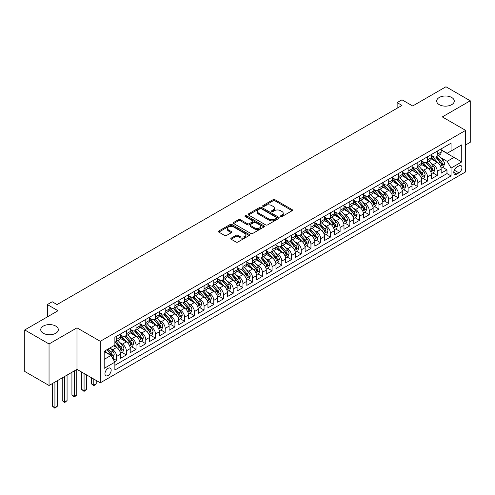 <?xml version="1.0" encoding="UTF-8"?>
<svg xmlns="http://www.w3.org/2000/svg" width="495" height="495" viewBox="0 0 495 495"><rect width="100%" height="100%" fill="white"/><g stroke="black" fill="none" stroke-linecap="round" stroke-linejoin="round"><path stroke-width="0.74" d="M280.659 216.562A0.947 0.544 0 0 0 281.995 216.562L292.13 210.715A1.349 0.78 0 0 0 292.526 210.165A1.349 0.78 0 0 0 292.13 209.614L274.96 199.702A1.349 0.78 0 0 0 273.054 199.702L262.919 205.549A0.947 0.544 0 0 0 262.647 205.939A0.947 0.544 0 0 0 262.919 206.322A0.947 0.544 0 0 0 264.256 206.322L265.567 205.567A4.319 2.494 0 0 1 271.675 205.567L273.104 206.39A4.319 2.494 0 0 1 274.366 208.154A4.319 2.494 0 0 1 273.104 209.917L271.792 210.672A0.947 0.544 0 0 0 271.514 211.056A0.947 0.544 0 0 0 271.792 211.445A0.947 0.544 0 0 0 273.129 211.445L274.44 210.684A4.319 2.494 0 0 1 280.541 210.684L281.971 211.513A4.319 2.494 0 0 1 283.239 213.271A4.319 2.494 0 0 1 281.971 215.034L280.659 215.795A0.947 0.544 0 0 0 280.387 216.179A0.947 0.544 0 0 0 280.659 216.562L280.659 215.795M55.743 326.075A8.792 5.08 0 0 0 46.159 324.98A8.792 5.08 0 0 0 40.732 329.67A8.792 5.08 0 0 0 43.306 333.259A8.792 5.08 0 0 0 52.891 334.36A8.792 5.08 0 0 0 58.323 329.67A8.792 5.08 0 0 0 55.743 326.075M451.694 97.478A8.792 5.08 0 0 0 442.109 96.383A8.792 5.08 0 0 0 436.677 101.073A8.792 5.08 0 0 0 439.257 104.662A8.792 5.08 0 0 0 448.841 105.763A8.792 5.08 0 0 0 454.268 101.073A8.792 5.08 0 0 0 451.694 97.478M108.071 375.526A4.399 2.537 120 0 0 110.942 371.652A4.399 2.537 120 0 0 110.267 368.132A4.399 2.537 120 0 0 108.071 368.348A4.399 2.537 120 0 0 105.194 372.221A4.399 2.537 120 0 0 105.868 375.748A4.399 2.537 120 0 0 108.071 375.526M231.184 238.132A1.349 0.78 0 0 0 230.788 238.683A1.349 0.78 0 0 0 231.184 239.233L236.004 242.018A1.349 0.78 0 0 0 237.909 242.018L249.164 235.521A1.349 0.78 0 0 0 249.56 234.97A1.349 0.78 0 0 0 249.164 234.42L231.994 224.507A1.349 0.78 0 0 0 230.088 224.507L218.833 231.004A1.349 0.78 0 0 0 218.437 231.555A1.349 0.78 0 0 0 218.833 232.106L224.65 235.465A1.349 0.78 0 0 0 226.562 235.465L231.375 232.681A1.349 0.78 0 0 0 231.771 232.13A1.349 0.78 0 0 0 231.375 231.58L228.492 229.915A3.607 2.085 0 0 1 227.434 228.442A3.607 2.085 0 0 1 229.661 226.518A3.607 2.085 0 0 1 233.59 226.97L244.895 233.498A3.607 2.085 0 0 1 245.953 234.97A3.607 2.085 0 0 1 243.726 236.895A3.607 2.085 0 0 1 239.79 236.443L237.909 235.354A1.349 0.78 0 0 0 236.004 235.354L231.184 238.132L231.184 239.233L236.004 236.474L236.004 235.354M465.634 144.967L470.25 142.3L470.25 100.788L445.958 86.767L412.682 105.98L401.989 99.811L397.132 102.614L401.989 105.416L57.055 304.567L52.198 301.758L47.341 304.567L47.341 316.905M49.042 343.976L49.042 385.487L76.979 369.357L76.979 327.845L49.042 343.976L24.75 329.948L58.026 310.736L47.341 304.567M76.979 327.845L100.293 341.309L465.634 130.383L465.634 171.895L100.293 382.821L100.293 341.309M470.25 100.788L442.313 116.919L465.634 130.383M265.66 224.891A1.349 0.78 0 0 0 267.572 224.891L278.827 218.394A1.349 0.78 0 0 0 279.217 217.843A1.349 0.78 0 0 0 278.827 217.293L261.657 207.38A1.349 0.78 0 0 0 259.751 207.38L248.496 213.877A1.349 0.78 0 0 0 248.1 214.428A1.349 0.78 0 0 0 248.496 214.978L265.66 224.891M245.582 216.767A0.947 0.544 0 0 1 246.541 216.903L263.977 226.97L252.741 233.454A1.349 0.78 0 0 1 250.835 233.454L233.665 223.542L238.479 220.782L238.479 219.662L233.665 222.441A1.349 0.78 0 0 0 233.269 222.991A1.349 0.78 0 0 0 233.665 223.542L233.665 222.441M238.479 220.782A1.349 0.78 0 0 1 240.391 220.782L240.391 219.662A1.349 0.78 0 0 0 238.479 219.662M240.391 219.662L247.352 223.678A1.349 0.78 0 0 0 249.257 223.678L252.456 221.834A1.349 0.78 0 0 0 252.846 221.284A1.349 0.78 0 0 0 252.456 220.733L245.204 216.55A0.947 0.544 0 0 1 244.926 216.167A0.947 0.544 0 0 1 245.514 215.659A0.947 0.544 0 0 1 246.541 215.777L263.996 225.856A1.349 0.78 0 0 1 264.392 226.407A1.349 0.78 0 0 1 263.996 226.958L263.996 225.856M49.042 385.487L24.75 371.46L24.75 329.948M114.605 361.715L116.622 360.552L112.588 358.219M110.292 348.313L112.73 349.724A5.495 3.174 60 0 1 116.622 356.456L120.508 354.21L120.508 358.306L126.336 354.94L121.912 352.39M120.007 342.707L122.451 344.112A5.495 3.174 60 0 1 126.336 350.844L130.222 348.604L130.222 352.694L136.051 349.328L131.633 346.778M129.727 337.095L132.165 338.506A5.495 3.174 60 0 1 136.051 345.238L139.936 342.992L139.936 347.088L145.771 343.722L141.347 341.166M139.442 331.483L141.879 332.894A5.495 3.174 60 0 1 145.771 339.626L149.657 337.38L149.657 341.476L155.486 338.11L151.062 335.561M149.156 325.877L151.6 327.282A5.495 3.174 60 0 1 155.486 334.014L159.371 331.774L159.371 335.87L165.2 332.504L160.782 329.948M158.876 320.265L161.314 321.676A5.495 3.174 60 0 1 165.2 328.408L169.086 326.162L169.086 330.258L174.921 326.892L170.497 324.336M168.591 314.659L171.029 316.064A5.495 3.174 60 0 1 174.921 322.796L178.806 320.55L178.806 324.646L184.635 321.28L180.211 318.731M178.311 309.047L180.749 310.458A5.495 3.174 60 0 1 184.635 317.19L188.521 314.944L188.521 319.04L194.349 315.674L189.931 313.118M188.026 303.435L190.464 304.846A5.495 3.174 60 0 1 194.349 311.578L198.235 309.332L198.235 313.428L204.07 310.062L199.646 307.513M197.74 297.829L200.178 299.234A5.495 3.174 60 0 1 204.07 305.966L207.956 303.726L207.956 307.816L213.784 304.45L209.36 301.901M207.461 292.217L209.899 293.628A5.495 3.174 60 0 1 213.784 300.36L217.67 298.114L217.67 302.21L223.499 298.844L219.081 296.288M217.175 286.605L219.613 288.016A5.495 3.174 60 0 1 223.499 294.748L227.384 292.502L227.384 296.598L233.219 293.232L228.795 290.683M226.889 280.999L229.327 282.404A5.495 3.174 60 0 1 233.219 289.136L237.105 286.896L237.105 290.992L242.934 287.626L238.51 285.071M236.61 275.387L239.048 276.798A5.495 3.174 60 0 1 242.934 283.53L246.819 281.284L246.819 285.38L252.648 282.014L248.23 279.458M246.324 269.781L248.762 271.186A5.495 3.174 60 0 1 252.648 277.918L256.534 275.672L256.534 279.768L262.369 276.402L257.945 273.853M256.039 264.169L258.477 265.58A5.495 3.174 60 0 1 262.369 272.306L266.254 270.066L266.254 274.162L272.083 270.796L267.659 268.24M265.759 258.557L268.197 259.968A5.495 3.174 60 0 1 272.083 266.7L275.969 264.454L275.969 268.55L281.797 265.184L277.379 262.635M275.474 252.951L277.912 254.356A5.495 3.174 60 0 1 281.797 261.088L285.683 258.848L285.683 262.938L291.518 259.572L287.094 257.023M285.188 247.339L287.626 248.75A5.495 3.174 60 0 1 291.518 255.482L295.404 253.236L295.404 257.332L301.232 253.966L296.808 251.411M294.909 241.727L297.346 243.138A5.495 3.174 60 0 1 301.232 249.87L305.118 247.624L305.118 251.72L310.947 248.354L306.529 245.805M304.623 236.121L307.061 237.526A5.495 3.174 60 0 1 310.947 244.258L314.832 242.018L314.832 246.114L320.667 242.748L316.243 240.193M314.337 230.509L316.781 231.92A5.495 3.174 60 0 1 320.667 238.652L324.553 236.406L324.553 240.502L330.382 237.136L325.957 234.581M324.058 224.903L326.496 226.308A5.495 3.174 60 0 1 330.382 233.04L334.267 230.794L334.267 234.89L340.096 231.524L335.678 228.975M333.772 219.291L336.21 220.702A5.495 3.174 60 0 1 340.096 227.428L343.982 225.188L343.982 229.284L349.817 225.918L345.392 223.363M343.487 213.679L345.931 215.09A5.495 3.174 60 0 1 349.817 221.822L353.702 219.576L353.702 223.672L359.531 220.306L355.107 217.757M353.207 208.073L355.645 209.478A5.495 3.174 60 0 1 359.531 216.21L363.417 213.97L363.417 218.06L369.245 214.694L364.827 212.145M362.922 202.461L365.36 203.872A5.495 3.174 60 0 1 369.245 210.604L373.131 208.358L373.131 212.454L378.966 209.088L374.542 206.533M372.636 196.849L375.08 198.26A5.495 3.174 60 0 1 378.966 204.992L382.852 202.746L382.852 206.842L388.68 203.476L384.262 200.927M382.357 191.243L384.794 192.648A5.495 3.174 60 0 1 388.68 199.38L392.566 197.14L392.566 201.236L398.395 197.87L393.977 195.315M392.071 185.631L394.509 187.042A5.495 3.174 60 0 1 398.395 193.774L402.28 191.528L402.28 195.624L408.115 192.258L403.691 189.703M401.785 180.025L404.229 181.43A5.495 3.174 60 0 1 408.115 188.162L412.001 185.916L412.001 190.012L417.829 186.646L413.412 184.097M411.506 174.413L413.944 175.824A5.495 3.174 60 0 1 417.829 182.55L421.715 180.31L421.715 184.406L427.544 181.04L423.126 178.485M421.22 168.801L423.658 170.212A5.495 3.174 60 0 1 427.544 176.944L431.43 174.698L431.43 178.794L437.264 175.428L437.264 171.332A5.495 3.174 -120 0 0 433.379 164.6L430.935 163.195M432.84 172.879L437.264 175.428M120.508 354.21A5.495 3.174 -120 0 0 116.622 347.478L113.701 345.795M130.222 348.604A5.495 3.174 -120 0 0 126.336 341.872L120.328 338.401M139.936 342.992A5.495 3.174 -120 0 0 136.051 336.26L130.043 332.789M149.657 337.38A5.495 3.174 -120 0 0 145.771 330.648L139.757 327.183M159.371 331.774A5.495 3.174 -120 0 0 155.486 325.042L149.478 321.571M169.086 326.162A5.495 3.174 -120 0 0 165.2 319.43L159.192 315.959M178.806 320.55A5.495 3.174 -120 0 0 174.921 313.824L168.906 310.353M188.521 314.944A5.495 3.174 -120 0 0 184.635 308.212L178.627 304.741M198.235 309.332A5.495 3.174 -120 0 0 194.349 302.6L188.341 299.135M207.956 303.726A5.495 3.174 -120 0 0 204.07 296.994L198.056 293.523M217.67 298.114A5.495 3.174 -120 0 0 213.784 291.382L207.776 287.911M227.384 292.502A5.495 3.174 -120 0 0 223.499 285.77L217.491 282.305M237.105 286.896A5.495 3.174 -120 0 0 233.219 280.164L227.205 276.693M246.819 281.284A5.495 3.174 -120 0 0 242.934 274.552L236.926 271.081M256.534 275.672A5.495 3.174 -120 0 0 252.648 268.946L246.64 265.475M266.254 270.066A5.495 3.174 -120 0 0 262.369 263.334L256.354 259.863M275.969 264.454A5.495 3.174 -120 0 0 272.083 257.722L266.075 254.257M285.683 258.848A5.495 3.174 -120 0 0 281.797 252.116L275.789 248.645M295.404 253.236A5.495 3.174 -120 0 0 291.518 246.504L285.504 243.033M305.118 247.624A5.495 3.174 -120 0 0 301.232 240.892L295.224 237.427M314.832 242.018A5.495 3.174 -120 0 0 310.947 235.286L304.939 231.815M324.553 236.406A5.495 3.174 -120 0 0 320.667 229.674L314.659 226.203M334.267 230.794A5.495 3.174 -120 0 0 330.382 224.062L324.374 220.597M343.982 225.188A5.495 3.174 -120 0 0 340.096 218.456L334.088 214.985M353.702 219.576A5.495 3.174 -120 0 0 349.817 212.844L343.808 209.379M363.417 213.97A5.495 3.174 -120 0 0 359.531 207.238L353.523 203.767M373.131 208.358A5.495 3.174 -120 0 0 369.245 201.626L363.237 198.155M382.852 202.746A5.495 3.174 -120 0 0 378.966 196.014L372.958 192.549M392.566 197.14A5.495 3.174 -120 0 0 388.68 190.408L382.672 186.937M402.28 191.528A5.495 3.174 -120 0 0 398.395 184.796L392.387 181.325M412.001 185.916A5.495 3.174 -120 0 0 408.115 179.184L402.107 175.719M421.715 180.31A5.495 3.174 -120 0 0 417.829 173.578L411.821 170.107M431.43 174.698A5.495 3.174 -120 0 0 427.544 167.966L421.536 164.501M458.933 165.893L456.792 167.124A4.257 2.456 120 0 0 454.008 170.88A4.257 2.456 120 0 0 454.664 174.296A4.257 2.456 120 0 0 456.792 174.079L458.933 172.848A4.257 2.456 120 0 0 461.711 169.092A4.257 2.456 120 0 0 461.062 165.683A4.257 2.456 120 0 0 458.933 165.893M104.185 359.37L110.985 355.447L114.871 362.179L114.871 370.031L451.063 175.935L451.063 168.077L447.171 161.345L440.655 157.583M114.871 362.179L104.185 368.348L104.185 351.295L114.871 345.12L114.871 337.268L451.063 143.173L451.063 151.025L461.748 144.856L461.748 161.908L451.063 168.077M120.508 334.911L122.451 336.037A5.495 3.174 60 0 0 125.198 336.309L129.084 334.063A5.495 3.174 -120 0 0 130.222 331.545L130.222 328.408M130.222 329.305L132.165 330.425A5.495 3.174 60 0 0 134.912 330.697L138.798 328.451A5.495 3.174 -120 0 0 139.936 325.939L139.936 322.796M139.936 323.693L141.879 324.813A5.495 3.174 60 0 0 144.633 325.085L148.519 322.845A5.495 3.174 -120 0 0 149.657 320.327L149.657 317.184M149.657 318.087L151.6 319.207A5.495 3.174 60 0 0 154.347 319.479L158.233 317.233A5.495 3.174 -120 0 0 159.371 314.721L159.371 311.578M159.371 312.475L161.314 313.595A5.495 3.174 60 0 0 164.062 313.867L167.947 311.627A5.495 3.174 -120 0 0 169.086 309.109L169.086 305.966M169.086 306.863L171.029 307.989A5.495 3.174 60 0 0 173.782 308.261L177.668 306.015A5.495 3.174 -120 0 0 178.806 303.497L178.806 300.36M178.806 301.257L180.749 302.377A5.495 3.174 60 0 0 183.496 302.649L187.382 300.403A5.495 3.174 -120 0 0 188.521 297.891L188.521 294.748M188.521 295.645L190.464 296.765A5.495 3.174 60 0 0 193.211 297.037L197.097 294.797A5.495 3.174 -120 0 0 198.235 292.279L198.235 289.136M198.235 290.033L200.178 291.159A5.495 3.174 60 0 0 202.931 291.431L206.817 289.185A5.495 3.174 -120 0 0 207.956 286.667L207.956 283.53M207.956 284.427L209.899 285.547A5.495 3.174 60 0 0 212.646 285.819L216.532 283.573A5.495 3.174 -120 0 0 217.67 281.061L217.67 277.918M217.67 278.815L219.613 279.935A5.495 3.174 60 0 0 222.36 280.207L226.246 277.967A5.495 3.174 -120 0 0 227.384 275.449L227.384 272.306M227.384 273.209L229.327 274.329A5.495 3.174 60 0 0 232.081 274.601L235.967 272.355A5.495 3.174 -120 0 0 237.105 269.843L237.105 266.7M237.105 267.597L239.048 268.717A5.495 3.174 60 0 0 241.795 268.989L245.681 266.749A5.495 3.174 -120 0 0 246.819 264.231L246.819 261.088M246.819 261.985L248.762 263.111A5.495 3.174 60 0 0 251.51 263.383L255.395 261.137A5.495 3.174 -120 0 0 256.534 258.619L256.534 255.482M256.534 256.379L258.477 257.499A5.495 3.174 60 0 0 261.23 257.771L265.116 255.525A5.495 3.174 -120 0 0 266.254 253.013L266.254 249.87M266.254 250.767L268.197 251.887A5.495 3.174 60 0 0 270.944 252.159L274.83 249.919A5.495 3.174 -120 0 0 275.969 247.401L275.969 244.258M275.969 245.155L277.912 246.281A5.495 3.174 60 0 0 280.659 246.553L284.545 244.307A5.495 3.174 -120 0 0 285.683 241.789L285.683 238.652M285.683 239.549L287.626 240.669A5.495 3.174 60 0 0 290.379 240.941L294.265 238.695A5.495 3.174 -120 0 0 295.404 236.183L295.404 233.04M295.404 233.937L297.346 235.057A5.495 3.174 60 0 0 300.094 235.329L303.979 233.089A5.495 3.174 -120 0 0 305.118 230.571L305.118 227.428M305.118 228.331L307.061 229.451A5.495 3.174 60 0 0 309.808 229.723L313.694 227.477A5.495 3.174 -120 0 0 314.832 224.965L314.832 221.822M314.832 222.719L316.781 223.839A5.495 3.174 60 0 0 319.529 224.111L323.414 221.871A5.495 3.174 -120 0 0 324.553 219.353L324.553 216.21M324.553 217.107L326.496 218.233A5.495 3.174 60 0 0 329.243 218.505L333.129 216.259A5.495 3.174 -120 0 0 334.267 213.741L334.267 210.604M334.267 211.501L336.21 212.621A5.495 3.174 60 0 0 338.957 212.893L342.843 210.647A5.495 3.174 -120 0 0 343.982 208.135L343.982 204.992M343.982 205.889L345.931 207.009A5.495 3.174 60 0 0 348.678 207.281L352.564 205.041A5.495 3.174 -120 0 0 353.702 202.523L353.702 199.38M353.702 200.277L355.645 201.403A5.495 3.174 60 0 0 358.392 201.675L362.278 199.429A5.495 3.174 -120 0 0 363.417 196.911L363.417 193.774M363.417 194.671L365.36 195.791A5.495 3.174 60 0 0 368.107 196.063L371.993 193.817A5.495 3.174 -120 0 0 373.131 191.305L373.131 188.162M373.131 189.059L375.08 190.179A5.495 3.174 60 0 0 377.827 190.451L381.713 188.211A5.495 3.174 -120 0 0 382.852 185.693L382.852 182.55M382.852 183.453L384.794 184.573A5.495 3.174 60 0 0 387.542 184.845L391.427 182.599A5.495 3.174 -120 0 0 392.566 180.087L392.566 176.944M392.566 177.841L394.509 178.961A5.495 3.174 60 0 0 397.256 179.233L401.148 176.993A5.495 3.174 -120 0 0 402.28 174.475L402.28 171.332M402.28 172.229L404.229 173.355A5.495 3.174 60 0 0 406.977 173.627L410.862 171.381A5.495 3.174 -120 0 0 412.001 168.863L412.001 165.726M412.001 166.623L413.944 167.743A5.495 3.174 60 0 0 416.691 168.015L420.577 165.769A5.495 3.174 -120 0 0 421.715 163.257L421.715 160.114M421.715 161.011L423.658 162.131A5.495 3.174 60 0 0 426.405 162.403L430.297 160.163A5.495 3.174 -120 0 0 431.43 157.645L431.43 154.502M114.871 365.316L446.979 173.578L446.979 169.816L441.15 173.182L441.15 169.092A5.495 3.174 -120 0 0 437.264 162.36L431.256 158.889M431.43 155.399L433.379 156.525A5.495 3.174 -120 0 0 436.126 156.797A5.495 3.174 -120 0 0 437.264 154.279L437.264 151.136M436.126 156.797L440.012 154.551A5.495 3.174 -120 0 0 441.15 152.033L441.15 148.896M116.622 336.26L116.622 339.403A5.495 3.174 60 0 1 115.483 341.915A5.495 3.174 60 0 1 114.871 342.138M115.483 341.915L119.369 339.675A5.495 3.174 -120 0 0 120.508 337.157L120.508 334.014M126.336 330.648L126.336 333.791A5.495 3.174 60 0 1 125.198 336.309M136.051 325.042L136.051 328.179A5.495 3.174 60 0 1 134.912 330.697M145.771 319.43L145.771 322.573A5.495 3.174 60 0 1 144.633 325.085M155.486 313.818L155.486 316.961A5.495 3.174 60 0 1 154.347 319.479M165.2 308.212L165.2 311.355A5.495 3.174 60 0 1 164.062 313.867M174.921 302.6L174.921 305.743A5.495 3.174 60 0 1 173.782 308.261M184.635 296.994L184.635 300.131A5.495 3.174 60 0 1 183.496 302.649M194.349 291.382L194.349 294.525A5.495 3.174 60 0 1 193.211 297.037M204.07 285.77L204.07 288.913A5.495 3.174 60 0 1 202.931 291.431M213.784 280.164L213.784 283.301A5.495 3.174 60 0 1 212.646 285.819M223.499 274.552L223.499 277.695A5.495 3.174 60 0 1 222.36 280.207M233.219 268.94L233.219 272.083A5.495 3.174 60 0 1 232.081 274.601M242.934 263.334L242.934 266.477A5.495 3.174 60 0 1 241.795 268.989M252.648 257.722L252.648 260.865A5.495 3.174 60 0 1 251.51 263.383M262.369 252.116L262.369 255.253A5.495 3.174 60 0 1 261.23 257.771M272.083 246.504L272.083 249.647A5.495 3.174 60 0 1 270.944 252.159M281.797 240.892L281.797 244.035A5.495 3.174 60 0 1 280.659 246.553M291.518 235.286L291.518 238.423A5.495 3.174 60 0 1 290.379 240.941M301.232 229.674L301.232 232.817A5.495 3.174 60 0 1 300.094 235.329M310.947 224.062L310.947 227.205A5.495 3.174 60 0 1 309.808 229.723M320.667 218.456L320.667 221.599A5.495 3.174 60 0 1 319.529 224.111M330.382 212.844L330.382 215.987A5.495 3.174 60 0 1 329.243 218.505M340.096 207.238L340.096 210.375A5.495 3.174 60 0 1 338.957 212.893M349.817 201.626L349.817 204.769A5.495 3.174 60 0 1 348.678 207.281M359.531 196.014L359.531 199.157A5.495 3.174 60 0 1 358.392 201.675M369.245 190.408L369.245 193.545A5.495 3.174 60 0 1 368.107 196.063M378.966 184.796L378.966 187.939A5.495 3.174 60 0 1 377.827 190.451M388.68 179.184L388.68 182.327A5.495 3.174 60 0 1 387.542 184.845M398.395 173.578L398.395 176.721A5.495 3.174 60 0 1 397.256 179.233M408.115 167.966L408.115 171.109A5.495 3.174 60 0 1 406.977 173.627M417.829 162.36L417.829 165.497A5.495 3.174 60 0 1 416.691 168.015M427.544 156.748L427.544 159.891A5.495 3.174 60 0 1 426.405 162.403M427.544 176.944L427.544 181.04M417.829 182.55L417.829 186.646M408.115 188.162L408.115 192.258M398.395 193.774L398.395 197.87M388.68 199.38L388.68 203.476M378.966 204.992L378.966 209.088M369.245 210.604L369.245 214.694M359.531 216.21L359.531 220.306M349.817 221.822L349.817 225.918M340.096 227.428L340.096 231.524M330.382 233.04L330.382 237.136M320.667 238.652L320.667 242.748M310.947 244.258L310.947 248.354M301.232 249.87L301.232 253.966M291.518 255.482L291.518 259.572M281.797 261.088L281.797 265.184M272.083 266.7L272.083 270.796M262.369 272.306L262.369 276.402M252.648 277.918L252.648 282.014M242.934 283.53L242.934 287.626M233.219 289.136L233.219 293.232M223.499 294.748L223.499 298.844M213.784 300.36L213.784 304.45M204.07 305.966L204.07 310.062M194.349 311.578L194.349 315.674M184.635 317.19L184.635 321.28M174.921 322.796L174.921 326.892M165.2 328.408L165.2 332.504M155.486 334.014L155.486 338.11M145.771 339.626L145.771 343.722M136.051 345.238L136.051 349.328M126.336 350.844L126.336 354.94M116.622 356.456L116.622 360.552M110.985 355.447L104.185 351.518M447.171 161.345L453.977 157.422L453.977 149.342L461.748 144.856M441.15 150.016L461.748 161.908M441.15 149.793L447.171 153.271L451.063 151.025M76.979 369.357L100.293 382.821M397.132 102.614L397.132 108.226M442.561 167.267L446.979 169.816M446.979 173.578L451.063 175.935M281.036 216.699L281.971 216.16A4.319 2.494 0 0 0 283.239 214.397L283.239 213.271M274.366 208.154L274.366 209.274A4.319 2.494 0 0 1 273.104 211.037L272.17 211.575M292.112 210.722L274.96 200.822A1.349 0.78 0 0 0 273.054 200.822L263.297 206.452M278.809 218.406L261.657 208.506A1.349 0.78 0 0 0 259.751 208.506L248.515 214.991M276.439 218.227A0.947 0.544 0 0 0 276.717 217.843A0.947 0.544 0 0 0 276.439 217.46L261.372 208.76A0.947 0.544 0 0 0 260.036 208.76L258.656 209.558A4.319 2.494 0 0 0 257.388 211.322A4.319 2.494 0 0 0 258.656 213.079L268.952 219.025A4.319 2.494 0 0 0 275.059 219.025L276.439 218.227L276.439 219.353A0.947 0.544 0 0 0 276.717 218.963L276.717 217.843M257.388 211.322L257.388 212.442A4.319 2.494 0 0 0 258.656 214.205L258.656 213.079M276.439 219.353L275.059 220.151A4.319 2.494 0 0 1 268.952 220.151L258.656 214.205M240.391 220.782L247.352 224.804A1.349 0.78 0 0 0 249.257 224.804L252.456 222.96A1.349 0.78 0 0 0 252.846 222.41L252.846 221.284M254.579 227.855A3.607 2.085 0 0 0 258.508 228.3A3.607 2.085 0 0 0 260.735 226.376A3.607 2.085 0 0 0 259.677 224.903L255.698 222.608A1.349 0.78 0 0 0 253.787 222.608L250.594 224.452A1.349 0.78 0 0 0 250.198 225.002A1.349 0.78 0 0 0 250.594 225.553L254.579 227.855L254.579 228.975A3.607 2.085 0 0 0 258.508 229.426A3.607 2.085 0 0 0 260.735 227.502L260.735 226.376M250.198 225.002L250.198 226.122A1.349 0.78 0 0 0 250.594 226.673L250.594 225.553M254.579 228.975L250.594 226.673M245.953 234.97L245.953 236.09A3.607 2.085 0 0 1 243.726 238.015A3.607 2.085 0 0 1 239.79 237.563L237.909 236.474A1.349 0.78 0 0 0 236.004 236.474M227.434 228.442L227.434 229.569A3.607 2.085 0 0 0 228.492 231.041L228.492 229.915M231.357 232.693L228.492 231.041M249.146 235.527L231.994 225.627A1.349 0.78 0 0 0 230.088 225.627L218.852 232.118M441.07 168.127L443.576 166.679L444.547 163.87A3.644 2.104 -120 0 0 443.13 160.454L438.694 155.312M437.803 162.713L432.537 156.618A10.513 6.07 -120 0 0 431.43 155.461M434.913 161.005L431.968 157.596A8.724 5.037 -120 0 0 431.43 157.008M435.631 156.995L440.117 162.193A3.644 2.104 60 0 1 441.416 164.699C441.967 165.435 442.351 165.206 442.586 164.024A3.644 2.104 -120 0 0 441.286 161.519L436.844 156.377M435.891 156.909L440.717 162.496A1.856 1.07 60 0 1 441.187 163.22L442.586 164.024M441.416 164.699L441.682 165.132M431.349 173.739L433.861 172.285L434.833 169.482A3.644 2.104 -120 0 0 433.416 166.06L428.973 160.924M428.088 168.325L422.823 162.224A10.513 6.07 -120 0 0 421.715 161.073M425.199 166.611L422.254 163.202A8.724 5.037 -120 0 0 421.715 162.614M425.91 162.601L430.403 167.799A3.644 2.104 60 0 1 431.702 170.311C432.246 171.041 432.636 170.818 432.865 169.637A3.644 2.104 -120 0 0 431.572 167.131L427.129 161.989M426.176 162.521L431.003 168.102A1.856 1.07 60 0 1 431.467 168.832L432.865 169.637M431.702 170.311L431.968 170.744M421.635 179.345L424.147 177.897L425.118 175.094A3.644 2.104 -120 0 0 423.701 171.672L419.259 166.53M418.368 173.931L413.102 167.836A10.513 6.07 -120 0 0 412.001 166.679M415.484 172.223L412.539 168.814A8.724 5.037 -120 0 0 412.001 168.226M416.196 168.213L420.688 173.411A3.644 2.104 60 0 1 421.988 175.923C422.532 176.653 422.922 176.43 423.151 175.249A3.644 2.104 -120 0 0 421.851 172.736L417.415 167.601M416.462 168.127L421.282 173.714A1.856 1.07 60 0 1 421.752 174.438L423.151 175.249M421.988 175.923L422.247 176.35M411.92 184.957L414.426 183.509L415.398 180.7A3.644 2.104 -120 0 0 413.981 177.284L409.544 172.142M408.653 179.543L403.388 173.448A10.513 6.07 -120 0 0 402.28 172.291M405.764 177.829L402.819 174.419A8.724 5.037 -120 0 0 402.28 173.838M406.482 173.819L410.968 179.023A3.644 2.104 60 0 1 412.267 181.529C412.818 182.259 413.201 182.036 413.436 180.854A3.644 2.104 -120 0 0 412.137 178.349L407.694 173.207M406.742 173.739L411.568 179.326A1.856 1.07 60 0 1 412.038 180.05L413.436 180.854M412.267 181.529L412.533 181.962M402.2 190.569L404.712 189.115L405.683 186.312A3.644 2.104 -120 0 0 404.267 182.89L399.824 177.754M398.939 185.155L393.674 179.054A10.513 6.07 -120 0 0 392.566 177.903M396.05 183.441L393.104 180.031A8.724 5.037 -120 0 0 392.566 179.444M396.761 179.431L401.253 184.629A3.644 2.104 60 0 1 402.553 187.141C403.097 187.871 403.487 187.648 403.716 186.467A3.644 2.104 -120 0 0 402.416 183.961L397.98 178.819M397.027 179.345L401.853 184.932A1.856 1.07 60 0 1 402.317 185.662L403.716 186.467M402.553 187.141L402.819 187.574M392.486 196.175L394.998 194.727L395.969 191.918A3.644 2.104 -120 0 0 394.552 188.502L390.11 183.36M389.219 190.761L383.953 184.666A10.513 6.07 -120 0 0 382.852 183.509M386.335 189.053L383.39 185.644A8.724 5.037 -120 0 0 382.852 185.056M387.047 185.043L391.539 190.241A3.644 2.104 60 0 1 392.838 192.747C393.383 193.483 393.772 193.254 394.001 192.079A3.644 2.104 -120 0 0 392.702 189.566L388.266 184.425M387.313 184.957L392.133 190.544A1.856 1.07 60 0 1 392.603 191.268L394.001 192.079M392.838 192.747L393.098 193.18M382.771 201.787L385.277 200.333L386.249 197.53A3.644 2.104 -120 0 0 384.832 194.114L380.395 188.972M379.504 196.373L374.239 190.278A10.513 6.07 -120 0 0 373.131 189.121M376.615 194.659L373.669 191.249A8.724 5.037 -120 0 0 373.131 190.668M377.332 190.649L381.818 195.853A3.644 2.104 60 0 1 383.118 198.359C383.668 199.089 384.052 198.866 384.287 197.684A3.644 2.104 -120 0 0 382.988 195.179L378.545 190.037M377.592 190.569L382.418 196.15A1.856 1.07 60 0 1 382.889 196.88L384.287 197.684M383.118 198.359L383.384 198.792M373.051 207.393L375.563 205.945L376.534 203.142A3.644 2.104 -120 0 0 375.117 199.72L370.675 194.578M369.79 201.979L364.524 195.884A10.513 6.07 -120 0 0 363.417 194.727M366.9 200.271L363.955 196.862A8.724 5.037 -120 0 0 363.417 196.274M367.612 196.261L372.104 201.459A3.644 2.104 60 0 1 373.403 203.971C373.948 204.701 374.338 204.478 374.567 203.297A3.644 2.104 -120 0 0 373.267 200.784L368.831 195.649M367.878 196.175L372.704 201.762A1.856 1.07 60 0 1 373.168 202.486L374.567 203.297M373.403 203.971L373.669 204.398M363.336 213.005L365.848 211.557L366.82 208.748A3.644 2.104 -120 0 0 365.403 205.332L360.96 200.19M360.069 207.591L354.804 201.496A10.513 6.07 -120 0 0 353.702 200.339M357.186 205.883L354.241 202.474A8.724 5.037 -120 0 0 353.702 201.886M357.897 201.873L362.389 207.071A3.644 2.104 60 0 1 363.689 209.577C364.233 210.313 364.623 210.084 364.852 208.902A3.644 2.104 -120 0 0 363.553 206.396L359.116 201.255M358.163 201.787L362.983 207.374A1.856 1.07 60 0 1 363.454 208.098L364.852 208.902M363.689 209.577L363.949 210.01M353.622 218.617L356.128 217.163L357.099 214.36A3.644 2.104 -120 0 0 355.682 210.938L351.246 205.802M350.355 213.203L345.089 207.102A10.513 6.07 -120 0 0 343.982 205.951M347.465 211.489L344.52 208.079A8.724 5.037 -120 0 0 343.982 207.492M348.183 207.479L352.669 212.677A3.644 2.104 60 0 1 353.968 215.189C354.519 215.919 354.903 215.696 355.138 214.514A3.644 2.104 -120 0 0 353.838 212.008L349.396 206.867M348.443 207.399L353.269 212.98A1.856 1.07 60 0 1 353.739 213.71L355.138 214.514M353.968 215.189L354.234 215.622M343.901 224.223L346.413 222.775L347.385 219.972A3.644 2.104 -120 0 0 345.968 216.55L341.525 211.408M340.64 218.809L335.375 212.714A10.513 6.07 -120 0 0 334.267 211.557M337.751 217.101L334.806 213.692A8.724 5.037 -120 0 0 334.267 213.104M338.462 213.091L342.955 218.289A3.644 2.104 60 0 1 344.254 220.801C344.798 221.531 345.188 221.308 345.417 220.126A3.644 2.104 -120 0 0 344.118 217.614L339.681 212.479M338.729 213.005L343.555 218.592A1.856 1.07 60 0 1 344.019 219.316L345.417 220.126M344.254 220.801L344.52 221.228M334.187 229.835L336.699 228.387L337.67 225.578A3.644 2.104 -120 0 0 336.247 222.162L331.811 217.02M330.92 224.421L325.654 218.326A10.513 6.07 -120 0 0 324.553 217.169M328.036 222.707L325.091 219.297A8.724 5.037 -120 0 0 324.553 218.716M328.748 218.703L333.24 223.901A3.644 2.104 60 0 1 334.54 226.407C335.084 227.137 335.474 226.914 335.703 225.732A3.644 2.104 -120 0 0 334.403 223.226L329.967 218.085M329.014 218.617L333.834 224.204A1.856 1.07 60 0 1 334.304 224.928L335.703 225.732M334.54 226.407L334.799 226.84M324.473 235.447L326.978 233.993L327.95 231.19A3.644 2.104 -120 0 0 326.533 227.768L322.096 222.632M321.206 230.033L315.94 223.932A10.513 6.07 -120 0 0 314.832 222.781M318.316 228.319L315.371 224.909A8.724 5.037 -120 0 0 314.832 224.322M319.034 224.309L323.52 229.507A3.644 2.104 60 0 1 324.819 232.019C325.37 232.749 325.753 232.526 325.988 231.344A3.644 2.104 -120 0 0 324.689 228.838L320.246 223.697M319.294 224.223L324.12 229.81A1.856 1.07 60 0 1 324.59 230.54L325.988 231.344M324.819 232.019L325.085 232.452M314.752 241.053L317.264 239.605L318.236 236.802A3.644 2.104 -120 0 0 316.819 233.38L312.376 228.238M311.491 235.639L306.226 229.544A10.513 6.07 -120 0 0 305.118 228.387M308.602 233.931L305.656 230.522A8.724 5.037 -120 0 0 305.118 229.934M309.313 229.921L313.805 235.119A3.644 2.104 60 0 1 315.105 237.625C315.649 238.361 316.039 238.132 316.268 236.957A3.644 2.104 -120 0 0 314.969 234.444L310.532 229.303M309.579 229.835L314.405 235.422A1.856 1.07 60 0 1 314.87 236.146L316.268 236.957M315.105 237.625L315.371 238.058M305.038 246.665L307.55 245.211L308.521 242.408A3.644 2.104 -120 0 0 307.098 238.992L302.662 233.85M301.771 241.251L296.505 235.156A10.513 6.07 -120 0 0 295.404 233.999M298.887 239.537L295.942 236.127A8.724 5.037 -120 0 0 295.404 235.546M299.599 235.527L304.091 240.731A3.644 2.104 60 0 1 305.39 243.237C305.935 243.967 306.325 243.744 306.553 242.562A3.644 2.104 -120 0 0 305.254 240.056L300.818 234.915M299.865 235.447L304.685 241.028A1.856 1.07 60 0 1 305.155 241.758L306.553 242.562M305.39 243.237L305.65 243.67M295.323 252.271L297.829 250.823L298.801 248.02A3.644 2.104 -120 0 0 297.384 244.598L292.947 239.456M292.056 246.856L286.791 240.762A10.513 6.07 -120 0 0 285.683 239.605M289.167 245.149L286.221 241.739A8.724 5.037 -120 0 0 285.683 241.152M289.884 241.139L294.37 246.337A3.644 2.104 60 0 1 295.67 248.849C296.22 249.579 296.604 249.356 296.839 248.174A3.644 2.104 -120 0 0 295.54 245.662L291.097 240.527M290.144 241.053L294.971 246.64A1.856 1.07 60 0 1 295.441 247.364L296.839 248.174M295.67 248.849L295.936 249.276M285.603 257.883L288.115 256.435L289.086 253.626A3.644 2.104 -120 0 0 287.669 250.21L283.227 245.068M282.342 252.469L277.076 246.374A10.513 6.07 -120 0 0 275.969 245.217M279.452 250.761L276.507 247.352A8.724 5.037 -120 0 0 275.969 246.764M280.164 246.751L284.656 251.949A3.644 2.104 60 0 1 285.955 254.455C286.5 255.191 286.89 254.962 287.119 253.78A3.644 2.104 -120 0 0 285.819 251.274L281.383 246.133M280.43 246.665L285.256 252.252A1.856 1.07 60 0 1 285.72 252.976L287.119 253.78M285.955 254.455L286.221 254.888M275.888 263.495L278.4 262.041L279.372 259.238A3.644 2.104 -120 0 0 277.949 255.816L273.512 250.68M272.621 258.081L267.356 251.986A10.513 6.07 -120 0 0 266.254 250.829M269.738 256.367L266.793 252.957A8.724 5.037 -120 0 0 266.254 252.37M270.449 252.357L274.942 257.555A3.644 2.104 60 0 1 276.235 260.067C276.785 260.797 277.175 260.574 277.404 259.392A3.644 2.104 -120 0 0 276.105 256.886L271.668 251.745M270.716 252.277L275.536 257.858A1.856 1.07 60 0 1 276.006 258.588L277.404 259.392M276.235 260.067L276.501 260.5M266.174 269.101L268.68 267.653L269.651 264.85A3.644 2.104 -120 0 0 268.234 261.428L263.798 256.286M262.907 263.687L257.641 257.592A10.513 6.07 -120 0 0 256.534 256.435M260.017 261.979L257.072 258.569A8.724 5.037 -120 0 0 256.534 257.982M260.735 257.969L265.221 263.167A3.644 2.104 60 0 1 266.52 265.679C267.071 266.409 267.455 266.186 267.69 265.004A3.644 2.104 -120 0 0 266.39 262.492L261.948 257.357M260.995 257.883L265.821 263.47A1.856 1.07 60 0 1 266.291 264.194L267.69 265.004M266.52 265.679L266.786 266.106M256.453 274.713L258.965 273.265L259.937 270.456A3.644 2.104 -120 0 0 258.52 267.04L254.077 261.898M253.192 269.299L247.927 263.204A10.513 6.07 -120 0 0 246.819 262.047M250.303 267.585L247.358 264.175A8.724 5.037 -120 0 0 246.819 263.594M251.015 263.581L255.507 268.779A3.644 2.104 60 0 1 256.806 271.285C257.351 272.015 257.74 271.792 257.969 270.61A3.644 2.104 -120 0 0 256.67 268.104L252.233 262.963M251.281 263.495L256.107 269.082A1.856 1.07 60 0 1 256.571 269.806L257.969 270.61M256.806 271.285L257.072 271.718M246.739 280.325L249.251 278.871L250.222 276.068A3.644 2.104 -120 0 0 248.799 272.646L244.363 267.51M243.472 274.911L238.206 268.81A10.513 6.07 -120 0 0 237.105 267.659M240.589 273.197L237.643 269.787A8.724 5.037 -120 0 0 237.105 269.2M241.3 269.187L245.792 274.385A3.644 2.104 60 0 1 247.085 276.897C247.636 277.627 248.026 277.404 248.255 276.222A3.644 2.104 -120 0 0 246.956 273.716L242.519 268.575M241.566 269.101L246.386 274.688A1.856 1.07 60 0 1 246.856 275.418L248.255 276.222M247.085 276.897L247.352 277.33M237.025 285.931L239.531 284.483L240.502 281.68A3.644 2.104 -120 0 0 239.085 278.258L234.649 273.116M233.758 280.517L228.492 274.422A10.513 6.07 -120 0 0 227.384 273.265M230.868 278.809L227.923 275.399A8.724 5.037 -120 0 0 227.384 274.812M231.586 274.799L236.072 279.997A3.644 2.104 60 0 1 237.371 282.503C237.922 283.239 238.305 283.01 238.541 281.834A3.644 2.104 -120 0 0 237.241 279.322L232.799 274.187M231.846 274.713L236.672 280.3A1.856 1.07 60 0 1 237.142 281.024L238.541 281.834M237.371 282.503L237.637 282.936M227.304 291.543L229.816 290.095L230.788 287.286A3.644 2.104 -120 0 0 229.371 283.87L224.928 278.728M224.043 286.129L218.778 280.034A10.513 6.07 -120 0 0 217.67 278.877M221.154 284.415L218.208 281.005A8.724 5.037 -120 0 0 217.67 280.424M221.865 280.405L226.357 285.609A3.644 2.104 60 0 1 227.657 288.115C228.201 288.845 228.591 288.622 228.82 287.44A3.644 2.104 -120 0 0 227.521 284.934L223.084 279.793M222.131 280.325L226.958 285.912A1.856 1.07 60 0 1 227.422 286.636L228.82 287.44M227.657 288.115L227.923 288.548M217.59 297.149L220.102 295.701L221.073 292.898A3.644 2.104 -120 0 0 219.65 289.476L215.214 284.334M214.323 291.734L209.057 285.64A10.513 6.07 -120 0 0 207.956 284.483M211.439 290.027L208.494 286.617A8.724 5.037 -120 0 0 207.956 286.03M212.151 286.017L216.643 291.215A3.644 2.104 60 0 1 217.936 293.727C218.487 294.457 218.877 294.234 219.106 293.052A3.644 2.104 -120 0 0 217.806 290.54L213.37 285.405M212.417 285.931L217.237 291.518A1.856 1.07 60 0 1 217.707 292.242L219.106 293.052M217.936 293.727L218.202 294.154M207.875 302.761L210.381 301.313L211.353 298.504A3.644 2.104 -120 0 0 209.936 295.088L205.499 289.946M204.608 297.346L199.343 291.252A10.513 6.07 -120 0 0 198.235 290.095M201.719 295.639L198.773 292.229A8.724 5.037 -120 0 0 198.235 291.642M202.436 291.629L206.922 296.827A3.644 2.104 60 0 1 208.222 299.333C208.772 300.069 209.156 299.84 209.391 298.658A3.644 2.104 -120 0 0 208.092 296.152L203.649 291.01M202.696 291.543L207.523 297.13A1.856 1.07 60 0 1 207.993 297.854L209.391 298.658M208.222 299.333L208.488 299.766M198.155 308.373L200.667 306.919L201.638 304.116A3.644 2.104 -120 0 0 200.221 300.694L195.779 295.558M194.894 302.959L189.628 296.864A10.513 6.07 -120 0 0 188.521 295.707M192.004 301.245L189.059 297.835A8.724 5.037 -120 0 0 188.521 297.248M192.716 297.235L197.208 302.439A3.644 2.104 60 0 1 198.507 304.945C199.052 305.675 199.442 305.452 199.671 304.27A3.644 2.104 -120 0 0 198.371 301.764L193.935 296.623M192.982 297.155L197.808 302.736A1.856 1.07 60 0 1 198.272 303.466L199.671 304.27M198.507 304.945L198.773 305.378M188.44 313.978L190.952 312.531L191.924 309.728A3.644 2.104 -120 0 0 190.501 306.306L186.064 301.164M185.173 308.564L179.908 302.47A10.513 6.07 -120 0 0 178.806 301.313M182.29 306.857L179.345 303.447A8.724 5.037 -120 0 0 178.806 302.86M183.001 302.847L187.494 308.045A3.644 2.104 60 0 1 188.787 310.557C189.338 311.287 189.727 311.064 189.956 309.882A3.644 2.104 -120 0 0 188.657 307.37L184.22 302.235M183.268 302.761L188.088 308.348A1.856 1.07 60 0 1 188.558 309.072L189.956 309.882M188.787 310.557L189.053 310.984M178.726 319.591L181.232 318.143L182.203 315.334A3.644 2.104 -120 0 0 180.786 311.918L176.35 306.776M175.459 314.177L170.193 308.082A10.513 6.07 -120 0 0 169.086 306.925M172.569 312.463L169.624 309.053A8.724 5.037 -120 0 0 169.086 308.472M173.287 308.459L177.773 313.657A3.644 2.104 60 0 1 179.072 316.163C179.623 316.899 180.007 316.67 180.242 315.488A3.644 2.104 -120 0 0 178.942 312.982L174.5 307.841M173.547 308.373L178.373 313.96A1.856 1.07 60 0 1 178.844 314.684L180.242 315.488M179.072 316.163L179.338 316.596M169.005 325.203L171.518 323.749L172.489 320.946A3.644 2.104 -120 0 0 171.072 317.524L166.629 312.388M165.745 319.789L160.479 313.688A10.513 6.07 -120 0 0 159.371 312.537M162.855 318.075L159.91 314.665A8.724 5.037 -120 0 0 159.371 314.078M163.567 314.065L168.059 319.263A3.644 2.104 60 0 1 169.358 321.775C169.903 322.505 170.292 322.282 170.521 321.1A3.644 2.104 -120 0 0 169.222 318.594L164.786 313.453M163.833 313.978L168.659 319.566A1.856 1.07 60 0 1 169.123 320.296L170.521 321.1M169.358 321.775L169.624 322.208M159.291 330.808L161.803 329.361L162.775 326.558A3.644 2.104 -120 0 0 161.351 323.136L156.915 317.994M156.024 325.394L150.758 319.3A10.513 6.07 -120 0 0 149.657 318.143M153.141 323.687L150.195 320.277A8.724 5.037 -120 0 0 149.657 319.69M153.852 319.677L158.344 324.875A3.644 2.104 60 0 1 159.638 327.381C160.188 328.117 160.578 327.888 160.807 326.712A3.644 2.104 -120 0 0 159.508 324.2L155.071 319.065M154.118 319.591L158.938 325.178A1.856 1.07 60 0 1 159.409 325.902L160.807 326.712M159.638 327.381L159.904 327.814M149.57 336.421L152.083 334.973L153.054 332.164A3.644 2.104 -120 0 0 151.637 328.748L147.201 323.606M146.31 331.007L141.044 324.912A10.513 6.07 -120 0 0 139.936 323.755M143.42 329.293L140.475 325.883A8.724 5.037 -120 0 0 139.936 325.302M144.138 325.283L148.624 330.487A3.644 2.104 60 0 1 149.923 332.993C150.474 333.723 150.857 333.5 151.093 332.318A3.644 2.104 -120 0 0 149.793 329.812L145.351 324.671M144.398 325.203L149.224 330.79A1.856 1.07 60 0 1 149.694 331.514L151.093 332.318M149.923 332.993L150.189 333.426M93.784 379.065L93.784 385.178L96.216 383.774L96.216 380.463M96.216 383.774L93.784 385.797L91.358 383.774L91.358 377.66M91.358 383.774L93.784 385.178L93.784 385.797M139.856 342.026L142.368 340.579L143.34 337.776A3.644 2.104 -120 0 0 141.923 334.354L137.48 329.218M136.589 336.612L131.33 330.518A10.513 6.07 -120 0 0 130.222 329.367M133.706 334.905L130.76 331.495A8.724 5.037 -120 0 0 130.222 330.907M134.417 330.895L138.909 336.093A3.644 2.104 60 0 1 140.209 338.605C140.753 339.335 141.143 339.112 141.372 337.93A3.644 2.104 -120 0 0 140.073 335.418L135.636 330.283M134.683 330.808L139.51 336.396A1.856 1.07 60 0 1 139.974 337.12L141.372 337.93M140.209 338.605L140.475 339.032M84.07 373.453L84.07 390.79L86.495 389.386L86.495 374.857M86.495 389.386L84.07 391.403L81.638 389.386L81.638 372.048M81.638 389.386L84.07 390.79L84.07 391.403M130.142 347.639L132.654 346.191L133.625 343.382A3.644 2.104 -120 0 0 132.202 339.966L127.766 334.824M126.875 342.224L121.609 336.13A10.513 6.07 -120 0 0 120.508 334.973M123.991 340.517L121.046 337.107A8.724 5.037 -120 0 0 120.508 336.52M124.703 336.507L129.195 341.705A3.644 2.104 60 0 1 130.488 344.211C131.039 344.947 131.429 344.718 131.658 343.536A3.644 2.104 -120 0 0 130.358 341.03L125.922 335.888M124.969 336.421L129.789 342.008A1.856 1.07 60 0 1 130.259 342.732L131.658 343.536M130.488 344.211L130.754 344.644M74.355 370.873L74.355 396.396L76.781 394.998L76.781 369.468M76.781 394.998L74.355 397.015L71.924 394.998L71.924 372.277M71.924 394.998L74.355 396.396L74.355 397.015M120.421 353.251L122.933 351.796L123.905 348.994A3.644 2.104 -120 0 0 122.488 345.572L118.051 340.436M117.16 347.837L114.834 345.145M114.271 346.123L113.893 345.689M114.989 342.113L119.474 347.317A3.644 2.104 60 0 1 120.774 349.823C121.325 350.553 121.708 350.33 121.943 349.148A3.644 2.104 -120 0 0 120.644 346.642L116.201 341.5M115.248 342.033L120.075 347.614A1.856 1.07 60 0 1 120.545 348.344L121.943 349.148M120.774 349.823L121.04 350.256M64.635 376.485L64.635 402.008L67.066 400.604L67.066 375.08M67.066 400.604L64.635 402.627L62.209 400.604L62.209 377.883M62.209 400.604L64.635 402.008L64.635 402.627M112.39 357.885L113.219 357.409L114.19 354.606A3.644 2.104 -120 0 0 112.773 351.184L109.977 347.948M107.366 353.356L105.119 350.751M104.556 351.735L104.185 351.302M106.963 349.687L109.76 352.923A3.644 2.104 60 0 1 111.059 355.435C111.604 356.165 111.994 355.942 112.223 354.76A3.644 2.104 -120 0 0 110.923 352.248L108.133 349.012M107.192 349.557L110.36 353.226A1.856 1.07 60 0 1 110.824 353.95L112.223 354.76M111.059 355.435L111.325 355.862M54.92 382.091L54.92 407.62L57.346 406.216L57.346 380.692M57.346 406.216L54.92 408.233L52.489 406.216L52.489 383.495M52.489 406.216L54.92 407.62L54.92 408.233M112.73 349.724L116.622 347.478M122.451 344.112L126.336 341.872M132.165 338.506L136.051 336.26M141.879 332.894L145.771 330.648M151.6 327.282L155.486 325.042M161.314 321.676L165.2 319.43M171.029 316.064L174.921 313.824M180.749 310.458L184.635 308.212M190.464 304.846L194.349 302.6M200.178 299.234L204.07 296.994M209.899 293.628L213.784 291.382M219.613 288.016L223.499 285.77M229.327 282.404L233.219 280.164M239.048 276.798L242.934 274.552M248.762 271.186L252.648 268.946M258.477 265.58L262.369 263.334M268.197 259.968L272.083 257.722M277.912 254.356L281.797 252.116M287.626 248.75L291.518 246.504M297.346 243.138L301.232 240.892M307.061 237.526L310.947 235.286M316.781 231.92L320.667 229.674M326.496 226.308L330.382 224.062M336.21 220.702L340.096 218.456M345.931 215.09L349.817 212.844M355.645 209.478L359.531 207.238M365.36 203.872L369.245 201.626M375.08 198.26L378.966 196.014M384.794 192.648L388.68 190.408M394.509 187.042L398.395 184.796M404.229 181.43L408.115 179.184M413.944 175.824L417.829 173.578M423.658 170.212L427.544 167.966M433.379 164.6L437.264 162.36M437.264 154.279L441.15 152.033M116.622 339.403L120.508 337.157M126.336 333.791L130.222 331.545M136.051 328.179L139.936 325.939M145.771 322.573L149.657 320.327M155.486 316.961L159.371 314.721M165.2 311.355L169.086 309.109M174.921 305.743L178.806 303.497M184.635 300.131L188.521 297.891M194.349 294.525L198.235 292.279M204.07 288.913L207.956 286.667M213.784 283.301L217.67 281.061M223.499 277.695L227.384 275.449M233.219 272.083L237.105 269.843M242.934 266.477L246.819 264.231M252.648 260.865L256.534 258.619M262.369 255.253L266.254 253.013M272.083 249.647L275.969 247.401M281.797 244.035L285.683 241.789M291.518 238.423L295.404 236.183M301.232 232.817L305.118 230.571M310.947 227.205L314.832 224.965M320.667 221.599L324.553 219.353M330.382 215.987L334.267 213.741M340.096 210.375L343.982 208.135M349.817 204.769L353.702 202.523M359.531 199.157L363.417 196.911M369.245 193.545L373.131 191.305M378.966 187.939L382.852 185.693M388.68 182.327L392.566 180.087M398.395 176.721L402.28 174.475M408.115 171.109L412.001 168.863M417.829 165.497L421.715 163.257M427.544 159.891L431.43 157.645M437.264 171.332L441.15 169.092M454.274 170.156L458.933 172.848M453.779 172.34L456.792 174.079M281.971 216.16L281.971 215.034M271.792 211.445L271.792 210.672M273.104 211.037L273.104 209.917M262.919 206.322L262.919 205.549M273.054 200.822L273.054 199.702M274.96 200.822L274.96 199.702M292.13 210.715L292.13 209.614M248.496 214.978L248.496 213.877M259.751 208.506L259.751 207.38M261.657 208.506L261.657 207.38M278.827 218.394L278.827 217.293M268.952 220.151L268.952 219.025M275.059 220.151L275.059 219.025M247.352 224.804L247.352 223.678M249.257 224.804L249.257 223.678M252.456 222.96L252.456 221.834M246.541 216.903L246.541 215.777M237.909 236.474L237.909 235.354M239.79 237.563L239.79 236.443M231.375 232.681L231.375 231.58M218.833 232.106L218.833 231.004M230.088 225.627L230.088 224.507M231.994 225.627L231.994 224.507M249.164 235.521L249.164 234.42M440.513 166.258L444.529 163.944M432.537 156.618L433.038 156.327M441.286 161.519L443.13 160.454M438.384 163.195L440.117 162.193M430.799 171.87L434.808 169.55M422.823 162.224L423.324 161.939M431.572 167.131L433.416 166.06M428.664 168.807L430.403 167.799M421.078 177.476L425.094 175.162M413.102 167.836L413.603 167.545M421.851 172.736L423.701 171.672M418.949 174.413L420.688 173.411M411.364 183.088L415.379 180.774M403.388 173.448L403.889 173.157M412.137 178.349L413.981 177.284M409.235 180.025L410.968 179.023M401.649 188.7L405.659 186.38M393.674 179.054L394.175 178.769M402.416 183.961L404.267 182.89M399.514 185.631L401.253 184.629M391.929 194.306L395.944 191.992M383.953 184.666L384.454 184.375M392.702 189.566L394.552 188.502M389.8 191.243L391.539 190.241M382.214 199.918L386.23 197.598M374.239 190.278L374.74 189.987M382.988 195.179L384.832 194.114M380.086 196.855L381.818 195.853M372.5 205.53L376.509 203.21M364.524 195.884L365.025 195.599M373.267 200.784L375.117 199.72M370.365 202.461L372.104 201.459M362.779 211.136L366.795 208.822M354.804 201.496L355.305 201.205M363.553 206.396L365.403 205.332M360.651 208.073L362.389 207.071M353.065 216.748L357.074 214.428M345.089 207.102L345.59 206.817M353.838 212.008L355.682 210.938M350.936 213.685L352.669 212.677M343.351 222.354L347.36 220.04M335.375 212.714L335.876 212.423M344.118 217.614L345.968 216.55M341.216 219.291L342.955 218.289M333.63 227.966L337.646 225.652M325.654 218.326L326.156 218.035M334.403 223.226L336.247 222.162M331.502 224.903L333.24 223.901M323.916 233.578L327.925 231.258M315.94 223.932L316.441 223.647M324.689 228.838L326.533 227.768M321.787 230.509L323.52 229.507M314.195 239.184L318.211 236.87M306.226 229.544L306.727 229.253M314.969 234.444L316.819 233.38M312.067 236.121L313.805 235.119M304.481 244.796L308.496 242.482M296.505 235.156L297.006 234.865M305.254 240.056L307.098 238.992M302.352 241.733L304.091 240.731M294.766 250.408L298.776 248.088M286.791 240.762L287.292 240.477M295.54 245.662L297.384 244.598M292.638 247.339L294.37 246.337M285.046 256.014L289.061 253.7M277.076 246.374L277.577 246.083M285.819 251.274L287.669 250.21M282.917 252.951L284.656 251.949M275.331 261.626L279.347 259.306M267.356 251.986L267.857 251.695M276.105 256.886L277.949 255.816M273.203 258.563L274.942 257.555M265.617 267.238L269.627 264.918M257.641 257.592L258.142 257.301M266.39 262.492L268.234 261.428M263.488 264.169L265.221 263.167M255.896 272.844L259.912 270.53M247.927 263.204L248.428 262.913M256.67 268.104L258.52 267.04M253.768 269.781L255.507 268.779M246.182 278.456L250.198 276.136M238.206 268.81L238.708 268.525M246.956 273.716L248.799 272.646M244.054 275.387L245.792 274.385M236.468 284.062L240.477 281.748M228.492 274.422L228.993 274.131M237.241 279.322L239.085 278.258M234.339 280.999L236.072 279.997M226.747 289.674L230.763 287.36M218.778 280.034L219.279 279.743M227.521 284.934L229.371 283.87M224.619 286.611L226.357 285.609M217.033 295.286L221.048 292.966M209.057 285.64L209.558 285.355M217.806 290.54L219.65 289.476M214.904 292.217L216.643 291.215M207.318 300.892L211.328 298.578M199.343 291.252L199.844 290.961M208.092 296.152L209.936 295.088M205.19 297.829L206.922 296.827M197.598 306.504L201.613 304.184M189.628 296.864L190.123 296.573M198.371 301.764L200.221 300.694M195.469 303.441L197.208 302.439M187.883 312.116L191.899 309.796M179.908 302.47L180.409 302.179M188.657 307.37L190.501 306.306M185.755 309.047L187.494 308.045M178.169 317.722L182.179 315.408M170.193 308.082L170.695 307.791M178.942 312.982L180.786 311.918M176.041 314.659L177.773 313.657M168.449 323.334L172.464 321.014M160.479 313.688L160.974 313.403M169.222 318.594L171.072 317.524M166.32 320.265L168.059 319.263M158.734 328.94L162.75 326.626M150.758 319.3L151.26 319.009M159.508 324.2L161.351 323.136M156.606 325.877L158.344 324.875M149.02 334.552L153.029 332.238M141.044 324.912L141.545 324.621M149.793 329.812L151.637 328.748M146.891 331.489L148.624 330.487M139.299 340.164L143.315 337.844M131.33 330.518L131.825 330.233M140.073 335.418L141.923 334.354M137.171 337.095L138.909 336.093M129.585 345.77L133.601 343.456M121.609 336.13L122.11 335.839M130.358 341.03L132.202 339.966M127.456 342.707L129.195 341.705M119.87 351.382L123.88 349.062M120.644 346.642L122.488 345.572M117.742 348.319L119.474 347.317M111.443 356.245L114.166 354.674M110.923 352.248L112.773 351.184M108.188 353.832L109.76 352.923"/></g></svg>

